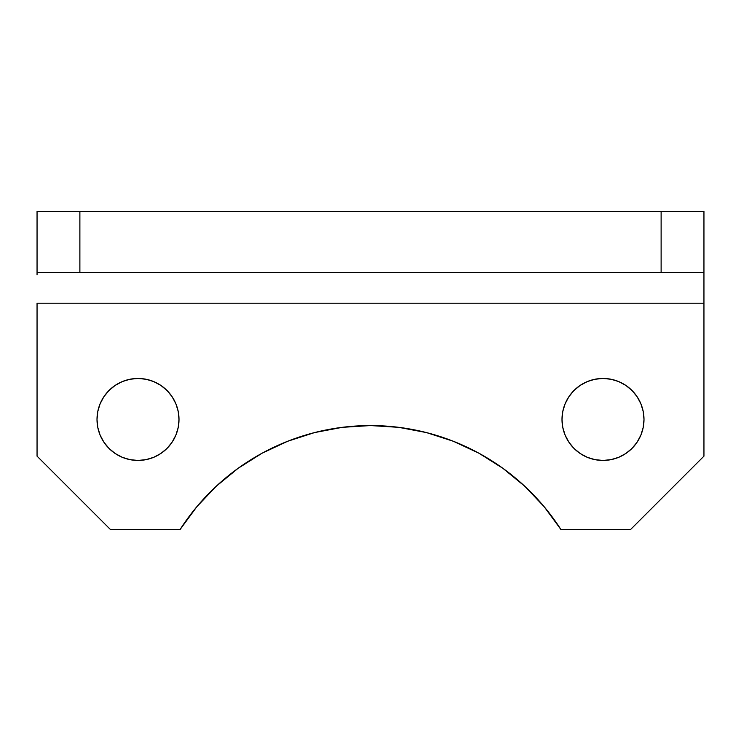 <?xml version="1.0" encoding="UTF-8"?>
<svg xmlns="http://www.w3.org/2000/svg" width="741" height="741" viewBox="0 0 741 741"><rect width="100%" height="100%" fill="white"/><g stroke="black" fill="none" stroke-linecap="round" stroke-linejoin="round"><path stroke-width="1.11" d="M574.006 390.461L580.222 385.366L574.006 390.461L568.912 396.676L565.124 403.762L562.789 411.45L562.002 419.443L562.789 427.446L562.002 419.443A40.996 40.996 0 0 1 602.998 378.456A40.996 40.996 0 0 1 643.994 419.443L643.207 411.45L640.872 403.762L637.084 396.676L631.98 390.461L637.084 396.676M109.02 390.461L115.226 385.366L109.02 390.461L103.916 396.676L100.128 403.762L97.793 411.45L97.006 419.443L97.793 427.446L97.006 419.443A40.996 40.996 0 0 1 138.002 378.456A40.996 40.996 0 0 1 178.998 419.443L178.21 411.45L175.876 403.762L172.088 396.676L166.994 390.461L172.088 396.676M703.95 272.605L79.88 272.605L661.12 272.605L661.12 211.426L79.88 211.426L703.95 211.426L703.95 272.605L703.95 211.426L661.12 211.426L661.12 272.605L703.95 272.605L703.95 303.199L37.05 303.199L37.05 456.16L110.474 529.574L180.044 529.574L110.474 529.574L37.05 456.16L37.05 303.199L703.95 303.199L703.95 456.16L630.526 529.574L560.956 529.574L544.218 506.788L560.956 529.574L630.526 529.574L703.95 456.16L703.95 274.939M196.782 506.788L216.224 486.272L196.782 506.788L180.044 529.574A226.376 226.376 0 0 1 560.956 529.574M342.286 427.335L370.5 425.566L398.714 427.335L370.5 425.566L342.286 427.335L314.508 432.596L287.61 441.284L261.999 453.26L238.083 468.34L216.224 486.272M524.776 486.272L544.218 506.788L524.776 486.272L502.917 468.34L479.001 453.26L453.39 441.284L426.492 432.596L398.714 427.335M587.307 381.578L595.004 379.244L587.307 381.578L580.222 385.366M618.689 381.578L625.774 385.366L618.689 381.578L610.992 379.244L602.998 378.456L595.004 379.244M122.311 381.578L130.008 379.244L122.311 381.578L115.226 385.366M153.693 381.578L160.778 385.366L153.693 381.578L145.996 379.244L138.002 378.456L130.008 379.244M79.88 211.426L37.05 211.426L37.05 272.605L79.88 272.605L79.88 211.426L37.05 211.426L37.05 272.605L79.88 272.605L79.88 211.426M631.98 390.461L625.774 385.366M562.789 427.446L565.124 435.134L568.912 442.22L574.006 448.435L580.222 453.529L587.307 457.317L595.004 459.652L602.998 460.439L610.992 459.652L618.689 457.317L625.774 453.529L631.98 448.435L637.084 442.22L640.872 435.134L643.207 427.446L643.994 419.443A40.996 40.996 0 0 1 602.998 460.439A40.996 40.996 0 0 1 562.002 419.443M166.994 390.461L160.778 385.366M97.793 427.446L100.128 435.134L103.916 442.22L109.02 448.435L115.226 453.529L122.311 457.317L130.008 459.652L138.002 460.439L145.996 459.652L153.693 457.317L160.778 453.529L166.994 448.435L172.088 442.22L175.876 435.134L178.21 427.446L178.998 419.443A40.996 40.996 0 0 1 138.002 460.439A40.996 40.996 0 0 1 97.006 419.443M37.05 272.605L37.05 274.939"/></g></svg>
